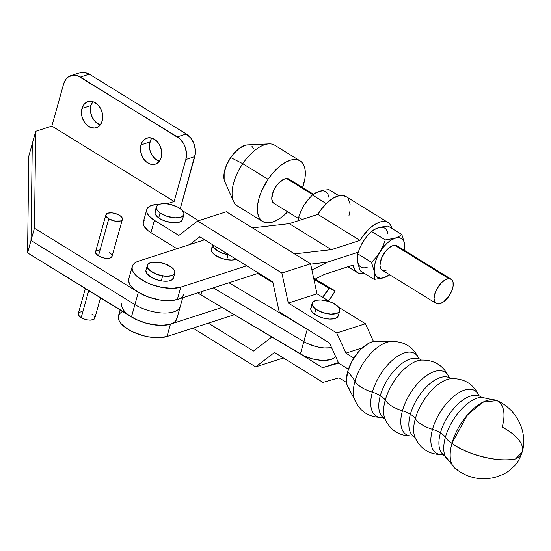 <?xml version="1.0" encoding="UTF-8"?>
<svg xmlns="http://www.w3.org/2000/svg" width="551" height="551" viewBox="0 0 551 551"><rect width="100%" height="100%" fill="white"/><g stroke="black" fill="none" stroke-linecap="round" stroke-linejoin="round"><path stroke-width="0.83" d="M386.003 270.21A14.25 7.06 -58.3 0 1 382.015 270.018A14.25 7.06 121.7 0 0 386.003 270.21M386.106 270.272A14.25 7.06 -58.3 0 1 382.07 270.059A14.25 7.06 -58.3 0 1 381.809 257.503A14.25 7.06 -58.3 0 1 393.001 245.574L396.169 245.409L397.395 246.049M145.925 270.513L146.532 273.138L151.091 277.222L155.885 279.433L161.264 280.838A14.25 6.226 15.6 0 0 173.434 277.952L174.819 273.014A14.25 6.226 -164.4 0 1 162.648 275.899L161.264 280.838L163.916 281.168L168.64 281.003L172.002 279.798L173.489 277.725L173.448 276.457M147.358 265.348L145.981 270.286A14.25 6.226 15.6 0 0 161.264 280.838L162.648 275.899A14.25 6.226 -164.4 0 1 147.358 265.348A14.25 6.226 -164.4 0 1 159.528 262.455A14.25 6.226 -164.4 0 1 174.819 273.014M212.803 244.183L211.426 249.121A14.25 6.226 15.6 0 0 226.709 259.673A14.25 6.226 15.6 0 0 236.186 259.28L231.847 260.058L226.709 259.673L228.086 254.734L226.709 259.673L221.33 258.267L214.594 254.748L211.977 251.972L211.37 249.348M212.748 244.41L213.354 247.034L217.914 251.111L222.714 253.329L229.078 254.886A14.25 6.226 -164.4 0 1 228.086 254.734A14.25 6.226 -164.4 0 1 212.707 244.768M132.254 266.45L128.803 278.799A28.507 12.453 15.6 0 0 145.161 295.749A28.507 12.453 15.6 0 0 177.339 299.469L180.79 287.119A28.507 12.453 -164.4 0 1 148.612 283.4A28.507 12.453 -164.4 0 1 132.254 266.45A28.507 12.453 -164.4 0 1 138.632 261.119L204.621 239.775L138.632 261.119L135.539 262.496L133.376 264.322L132.233 266.526L132.137 269.019L133.108 271.712L135.091 274.494L138.032 277.263L146.256 282.339L151.229 284.447L161.946 287.408L172.325 288.345L180.79 287.119L177.339 299.469L258.667 273.165L177.339 299.469L173.441 300.35L163.833 300.495L158.502 299.758L147.778 296.796L138.349 292.257L148.329 296.996L159.652 299.958L170.397 300.646L177.381 299.455M360.01 240.388A29.361 14.54 -58.3 0 1 388.111 222.535A29.361 14.54 -58.3 0 1 391.988 228.486L390.445 224.808L388.779 222.997L386.671 221.853L384.192 221.399L381.402 221.654L378.379 222.611L371.946 226.495L368.722 229.326L362.668 236.365L360.01 240.388L331.378 249.651L289.22 223.644L317.851 214.387L360.01 240.388L331.378 249.651L294.544 253.88L331.378 249.651L289.22 223.644L252.448 227.866L289.22 223.644L317.851 214.387L360.01 240.388M388.111 222.535L345.952 196.528A29.361 14.54 121.7 0 0 317.851 214.387L320.51 210.358L326.564 203.319L333.038 198.236L339.244 195.646L342.033 195.398L345.987 196.549M246.731 265.796L180.79 287.119L246.731 265.796M147.413 268.44L146.414 269.384M212.858 247.275L211.859 248.219M128.782 278.875L128.693 281.368L129.657 284.061L131.648 286.844L134.582 289.612L138.349 292.257L131.455 316.963L127.687 314.311M310.647 264.129L327.239 262.221L356.566 252.737A14.25 7.06 121.7 0 0 358.246 252.007A14.25 7.06 -58.3 0 1 356.566 252.737A14.25 7.06 -58.3 0 1 358.102 252.42A14.25 7.06 -58.3 0 0 356.566 252.737L327.239 262.221L311.907 270.018L327.239 262.221L310.647 264.129M361.167 245.016L365.279 238.349M374.315 229.636L378.206 227.763L381.733 227.239M348.983 215.551L349.899 211.46M350.147 204.201L348.287 198.808M328.968 189.613L338.886 195.729L328.968 189.613L325.076 190.047M322.707 190.832L319.187 191.355L315.427 192.953L312.424 194.964L307.913 199.834L312.424 194.964L326.226 203.643L312.424 194.964L315.427 192.953L319.187 191.355L323.795 190.253L319.187 191.355L315.289 193.229M306.26 201.941L307.913 199.834L304.021 205.248L300.942 211.178L298.635 217.397L302.044 219.498L298.635 217.397L298.215 220.944L298.635 217.397L300.942 211.178L304.021 205.248L302.134 208.636M306.335 201.845A22.805 11.295 121.7 0 0 306.087 202.169A22.805 11.295 121.7 0 0 304.021 205.248A22.805 11.295 121.7 0 0 302.279 208.354L302.368 208.168M302.279 208.354A22.805 11.295 121.7 0 0 302.072 208.753M328.837 197.224A22.805 11.295 121.7 0 0 319.187 191.355M387.987 226.02L401.837 234.561L404.723 244.031L404.792 250.574L404.723 244.031L403.587 240.677L401.5 238.493L398.593 237.639L385.294 239.912L371.443 231.365L374.446 229.361L378.206 227.763L387.987 226.02L401.837 234.561L398.862 236.558L391.176 240.036L387.167 243.129L383.324 247.227L379.908 252.055L382.986 246.139L385.294 239.912L371.443 231.365L366.932 236.241L363.04 241.655L359.961 247.578L357.654 253.804L371.505 262.345L376.009 257.482L379.908 252.055L377.146 257.289L375.231 262.558L374.287 267.517L374.391 271.815L371.505 262.345L357.654 253.804L357.234 257.351L357.523 261.415L358.632 265.988L360.409 270.885L374.26 279.433L374.68 275.886L374.391 271.815L375.52 275.176L377.614 277.353L380.521 278.207L384.04 277.683L374.26 279.433L360.409 270.885M389.812 274.832L384.04 277.683L389.578 274.687A22.805 11.295 -58.3 0 1 384.04 277.683L389.812 274.832M404.544 250.423L404.723 244.031A22.805 11.295 -58.3 0 1 404.544 250.423M381.967 269.99L380.782 268.702L379.963 265.327L381.444 258.357L385.659 251.242L389.316 247.626L393.001 245.574A14.25 7.06 -58.3 0 1 397.037 245.794L396.934 245.725M395.074 238.163A22.805 11.295 -58.3 0 1 404.723 244.031L401.837 234.561L398.862 236.558L395.074 238.163L385.294 239.912L382.986 246.139L379.908 252.055A22.805 11.295 -58.3 0 1 395.074 238.163M374.391 271.815A22.805 11.295 -58.3 0 1 379.908 252.055L376.009 257.482L371.505 262.345L374.391 271.815L374.68 275.886L374.26 279.433L384.04 277.683A22.805 11.295 -58.3 0 1 374.391 271.815M358.977 267.07L357.523 261.415A22.805 11.295 121.7 0 0 367.173 267.283M357.413 257.227L357.523 261.415L357.234 257.351L357.654 253.804L359.961 247.578L363.04 241.655A22.805 11.295 121.7 0 0 361.298 244.761A22.805 11.295 121.7 0 0 361.098 245.161M365.354 238.246A22.805 11.295 121.7 0 0 365.113 238.576A22.805 11.295 121.7 0 0 363.04 241.655L366.932 236.241L371.443 231.365L376.223 228.5L384.095 226.454M387.863 233.631A22.805 11.295 121.7 0 0 378.206 227.763M159.528 262.455L152.159 262.29L150.271 262.772L147.792 264.446L147.344 266.842L147.916 268.199L150.526 270.968L157.269 274.494L165.293 276.23L171.905 275.583L174.378 273.909L174.832 271.512L174.261 270.155L171.65 267.387L164.907 263.86L159.528 262.455M120.104 309.958L118.458 315.847A28.507 12.453 15.6 0 0 134.816 332.804A28.507 12.453 15.6 0 0 166.994 336.516L170.445 324.167A28.507 12.453 -164.4 0 1 138.267 320.455A28.507 12.453 -164.4 0 1 121.909 303.498M364.342 273.31A29.361 14.54 -58.3 0 1 357.275 272.511A29.361 14.54 -58.3 0 1 353.115 265.086L324.484 274.35L353.115 265.086L355.058 270.403L356.759 272.16L358.894 273.255L361.401 273.654L364.342 273.31M315.2 279.068L324.484 274.35L315.2 279.068M121.75 311.894L119.588 313.719L118.437 315.923L118.348 318.416L119.312 321.109L121.303 323.892L128.004 329.312L132.46 331.736L142.737 335.559L148.157 336.806L158.536 337.742L166.994 336.516L234.327 314.738L166.994 336.516L170.445 324.167L161.987 325.393L151.608 324.456L146.18 323.21L135.911 319.387L27.55 252.868L28.838 155.995L32.289 143.646L28.838 155.995L27.55 252.868L31.001 240.518L27.55 252.868L131.455 316.963A28.507 12.453 15.6 0 0 159.432 325.359A28.507 12.453 15.6 0 0 176.823 318.836L180.267 306.487A28.507 12.453 -164.4 0 1 162.882 313.009A28.507 12.453 -164.4 0 1 134.899 304.607L131.455 316.963L137.867 320.283L145.154 322.914L156.498 325.152L166.636 325.035L169.439 324.463L173.861 322.576L175.397 321.302L176.961 318.196M222.081 307.465L170.445 324.167L222.081 307.465M357.523 261.415L358.66 264.769M396.982 245.76A14.25 7.06 -58.3 0 1 398.456 247.537M313.416 194.214L288.841 179.054A14.25 7.06 121.7 0 0 286.534 178.503L312.768 194.689L286.534 178.503L284.86 178.813L279.309 182.464L275.879 186.658L273.282 191.534L271.76 198.518L272.559 201.921L274.701 203.691M394.736 245.243L448.845 278.62A14.25 7.06 -58.3 0 1 451.145 279.171A14.25 7.06 -58.3 0 1 450.801 293.001A14.25 7.06 -58.3 0 1 438.486 303.98A14.25 7.06 -58.3 0 1 436.185 303.429A14.25 7.06 -58.3 0 1 436.53 289.599A14.25 7.06 -58.3 0 1 448.845 278.62L394.736 245.243M300.061 160.858L274.77 145.25A35.636 17.646 121.7 0 0 242.757 163.675A35.636 17.646 -58.3 0 1 268.964 143.887L247.454 144.892A22.805 11.295 121.7 0 0 230.683 157.558L242.757 163.675L268.055 179.275A35.636 17.646 -58.3 0 1 300.061 160.858A35.636 17.646 -58.3 0 1 302.602 187.54L304.882 178.827L305.344 173.365L304.889 168.592L303.532 164.68L301.321 161.794L298.339 160.038L294.709 159.473L290.563 160.127L286.065 161.98L281.382 164.956L276.705 168.937L272.201 173.772L268.055 179.275L242.757 163.675A35.636 17.646 121.7 0 0 237.357 205.909L262.648 221.516A35.636 17.646 -58.3 0 1 268.055 179.275L261.422 191.424L259.204 197.609L257.834 203.546L257.365 209.001L257.82 213.781L259.184 217.686L261.394 220.572L264.37 222.335L268.006 222.893L272.153 222.239L276.65 220.386L281.327 217.418L287.636 211.804A35.636 17.646 -58.3 0 1 262.648 221.516M289.234 179.337L286.534 178.503A14.25 7.06 121.7 0 0 274.219 189.482A14.25 7.06 121.7 0 0 273.875 203.312L298.435 218.465M233.528 201.342A35.636 17.646 -58.3 0 1 242.757 163.675L230.683 157.558A22.805 11.295 121.7 0 0 224.774 181.665L233.528 201.342M247.743 144.885L245.092 145.306L239.217 148.391L233.342 154.032L230.683 157.558L226.44 165.334L224.14 173.09L224.133 179.64L225.008 182.14M253.391 148.219L251.972 146.373M448.845 278.62L445.36 279.722L441.62 282.58L436.75 289.172L434.732 294.117L434.071 298.635L434.87 302.038L437.012 303.808L440.159 303.67L443.844 301.652L449.148 295.832L451.744 290.949L453.108 286.127L453.039 282.084L451.544 279.453L448.845 278.62M200.984 294.943L201.941 291.513L200.984 294.943L304 355.863L312.252 358.818L320.799 360.292L324.773 360.395L331.385 359.321L333.768 358.178L335.593 356.421A22.805 9.959 15.6 0 1 300.378 353.962L200.984 294.943A22.805 9.959 15.6 0 1 197.864 292.829L200.984 294.943M303.828 341.613L300.378 353.962L303.828 341.613L213.278 287.842L303.828 341.613A22.805 9.959 15.6 0 0 331.64 347.743A22.805 9.959 -164.4 0 1 303.828 341.613L307.272 329.271L303.828 341.613M331.798 347.715L324.243 347.943L320.014 347.405L315.695 346.469L307.444 343.514L315.695 346.469L320.014 347.405L324.243 347.943L331.798 347.715M313.884 279.247L328.975 288.207A25.656 12.129 -59.3 0 1 322.597 297.278L328.975 288.207L313.884 279.247M258.729 273.647L257.654 273.372L258.729 273.647M272.938 282.58L257.641 273.496L272.938 282.58M307.01 329.105L228.975 282.766L307.01 329.105M335.18 290.935A39.913 18.872 -59.3 0 1 328.589 300.984L335.18 290.935L328.975 288.207L335.18 290.935L313.65 278.145L335.18 290.935M457.95 470.031A39.913 19.802 -58.3 0 1 451.965 443.273A22.805 9.959 -164.4 0 1 445.38 437.315A36.724 18.224 121.7 0 1 480.568 397.326A36.724 18.224 121.7 0 0 445.38 437.315A17.102 7.473 15.6 0 0 440.442 432.852A34.327 17.033 -58.3 0 1 478.502 395.928A34.327 17.033 121.7 0 0 440.442 432.852A17.102 7.473 -164.4 0 1 445.38 437.315A36.724 18.224 121.7 0 0 446.427 458.501A36.724 18.224 121.7 0 1 445.38 437.315A22.805 9.959 15.6 0 0 451.965 443.273A39.913 19.802 -58.3 0 1 496.21 400.343A39.913 19.802 -58.3 0 1 502.195 427.101A46.856 20.463 -164.4 0 1 522.355 451.455A46.856 20.463 -164.4 0 1 515.564 458.969L522.286 451.73C528.085 431.605 516.156 408.58 496.823 400.584L482.841 402.216L467.455 414.896L451.965 443.273C465.567 454.506 500.198 463.054 515.564 458.969A46.856 20.463 -164.4 0 1 451.965 443.273A39.913 19.802 121.7 0 0 456.848 469.555M444.905 455.587A34.327 17.033 -58.3 0 1 440.442 432.852A17.102 7.473 15.6 0 0 432.494 429.353A36.724 18.224 -58.3 0 0 442.577 454.561A36.724 18.224 -58.3 0 1 432.494 429.353A22.805 9.959 -164.4 0 1 415.316 418.739A36.724 18.224 121.7 0 1 450.504 378.751A36.724 18.224 121.7 0 0 415.316 418.739A17.102 7.473 15.6 0 0 410.378 414.269A34.327 17.033 -58.3 0 1 448.431 377.345A34.327 17.033 121.7 0 0 410.378 414.269A17.102 7.473 -164.4 0 1 415.316 418.739A36.724 18.224 121.7 0 0 416.363 439.925A36.724 18.224 121.7 0 1 415.316 418.739A22.805 9.959 15.6 0 0 432.494 429.353A17.102 7.473 -164.4 0 1 440.442 432.852A34.327 17.033 121.7 0 0 440.159 450.346M414.834 437.005A34.327 17.033 -58.3 0 1 410.378 414.269A17.102 7.473 15.6 0 0 402.43 410.777A36.724 18.224 -58.3 0 0 412.513 435.979A36.724 18.224 -58.3 0 1 402.43 410.777A22.805 9.959 -164.4 0 1 385.245 400.157A36.724 18.224 121.7 0 1 420.441 360.168A36.724 18.224 121.7 0 0 385.245 400.157A17.102 7.473 15.6 0 0 380.307 395.694A34.327 17.033 -58.3 0 1 418.367 358.77A34.327 17.033 121.7 0 0 380.307 395.694A17.102 7.473 -164.4 0 1 385.245 400.157A36.724 18.224 121.7 0 0 386.299 421.35A36.724 18.224 121.7 0 1 385.245 400.157A22.805 9.959 15.6 0 0 402.43 410.777A17.102 7.473 -164.4 0 1 410.378 414.269A34.327 17.033 121.7 0 0 410.096 431.77M384.77 418.429A34.327 17.033 -58.3 0 1 380.307 395.694A34.327 17.033 121.7 0 0 380.032 413.195M311.928 306.542L310.723 308.718L310.916 310.013L311.625 311.384L314.497 314.146A14.25 6.226 15.6 0 0 328.871 319.029A14.25 6.226 15.6 0 0 338.28 315.806L339.657 310.867A14.25 6.226 -164.4 0 1 330.249 314.091A14.25 6.226 -164.4 0 1 315.875 309.207L314.497 314.146L318.898 316.577L324.16 318.299L329.477 319.07L334.051 318.753L337.171 317.404L338.376 315.234M312.197 303.202L310.819 308.14A14.25 6.226 15.6 0 0 314.497 314.146L315.875 309.207A14.25 6.226 -164.4 0 1 312.197 303.202A14.25 6.226 -164.4 0 1 321.605 299.978A14.25 6.226 -164.4 0 1 335.979 304.861A14.25 6.226 -164.4 0 1 339.657 310.867M348.425 387.835L354.451 399.193C359.713 411.597 369.087 417.665 382.559 417.396L382.415 417.403A36.724 18.224 -58.3 0 1 372.366 392.195A17.102 7.473 -164.4 0 1 380.307 395.694A17.102 7.473 15.6 0 0 372.366 392.195A36.724 18.224 -58.3 0 1 394.185 358.722A36.724 18.224 -58.3 0 1 417.527 356.132A36.724 18.224 -58.3 0 0 394.185 358.722A36.724 18.224 -58.3 0 0 372.366 392.195A22.805 9.959 -164.4 0 1 354.961 381.216A22.805 9.959 15.6 0 0 372.366 392.195A36.724 18.224 -58.3 0 0 382.442 417.403L385.004 419.001M432.494 429.353A36.724 18.224 -58.3 0 1 454.313 395.88A36.724 18.224 -58.3 0 1 477.662 393.29A36.724 18.224 -58.3 0 0 454.313 395.88A36.724 18.224 -58.3 0 0 432.494 429.353M402.43 410.777A36.724 18.224 -58.3 0 1 424.249 377.304A36.724 18.224 -58.3 0 1 447.598 374.708A36.724 18.224 -58.3 0 0 424.249 377.304A36.724 18.224 -58.3 0 0 402.43 410.777M389.33 341.716A36.338 18.031 121.7 0 0 354.961 381.216A36.338 18.031 121.7 0 0 355.719 401.769A36.338 18.031 121.7 0 1 354.961 381.216A86.39 37.737 15.6 0 0 347.647 371.739A86.39 37.737 -164.4 0 1 354.961 381.216A36.338 18.031 121.7 0 1 389.33 341.716M349.671 389.213A27.949 13.871 -58.3 0 1 347.647 371.739L351.572 362.041L357.578 352.957L361.084 349.086L368.433 343.431L372.001 341.861L377.235 341.317M156.394 206.928L155.017 211.866A14.25 6.226 15.6 0 0 158.695 217.872A14.25 6.226 15.6 0 0 173.069 222.756A14.25 6.226 15.6 0 0 182.471 219.532L183.855 214.594A14.25 6.226 -164.4 0 1 174.447 217.817A14.25 6.226 -164.4 0 1 160.072 212.934L158.695 217.872L160.072 212.934A14.25 6.226 -164.4 0 1 156.394 206.928A14.25 6.226 -164.4 0 1 165.803 203.705A14.25 6.226 -164.4 0 1 180.177 208.588A14.25 6.226 -164.4 0 1 183.855 214.594M160.072 212.934L167.043 216.329L175.053 217.852L181.403 216.984L183.607 215.193L183.951 214.022L183.758 212.72L181.837 209.952L178.131 207.307L170.514 204.435L165.19 203.67L160.623 203.98L157.503 205.33L156.642 206.329L156.298 207.5L157.2 210.172L160.072 212.934M348.018 387.201L346.855 384.24L346.4 380.576L347.647 371.739A27.949 13.871 -58.3 0 1 376.181 341.214M353.887 358.067L345.911 353.143L336.723 332.99L288.304 303.064L281.878 273.027L197.657 220.992L178.82 235.415L154.39 220.317L150.946 232.674L176.933 248.728L150.946 232.674L154.39 220.317L149.039 215.985L147.454 213.76L146.69 211.605L146.766 209.614L147.689 207.851L149.424 206.391L151.904 205.296L159.418 204.318A22.805 9.959 -164.4 0 0 146.78 209.566A22.805 9.959 -164.4 0 0 154.39 220.317L178.82 235.415L197.657 220.992L226.358 211.749L310.578 263.791L226.358 211.749L197.657 220.992L281.878 273.027L310.578 263.791L317.004 293.828L310.578 263.791L281.878 273.027L288.304 303.064L317.004 293.828L329.822 301.741L317.004 293.828L288.304 303.064L336.723 332.99L365.43 323.747L338.41 307.052L365.43 323.747L373.502 341.462L365.43 323.747L336.723 332.99L345.911 353.143L362.406 347.833L345.911 353.143L353.887 358.067M189.668 244.61L199.841 236.82L272.793 281.898L279.219 311.935L329.464 342.984L338.651 363.137L348.446 369.191L338.651 363.137L348.446 369.191L338.651 363.137L322.569 367.682L300.116 353.804L322.569 367.682L338.397 362.586L322.569 367.682L338.651 363.137L329.464 342.984L279.219 311.935L272.793 281.898L199.841 236.82L189.668 244.61M198.629 220.675L183.097 211.081L198.629 220.675M182.615 210.792L183.097 211.081A22.805 9.959 -164.4 0 0 182.615 210.792M156.119 210.268L155.258 211.274L155.106 213.74L157.035 216.509L160.74 219.153L165.665 221.268L173.675 222.797L178.249 222.48L181.369 221.13L182.567 218.961M144.245 220.2L143.322 221.963L143.239 223.961L144.004 226.11L147.937 230.552L150.946 232.674A22.805 9.959 15.6 0 1 143.329 221.915L146.78 209.566M271.829 337.012L253.481 351.056L208.326 323.148L253.481 351.056L271.829 337.012M192.946 328.127L255.671 366.883L283.4 357.957L255.671 366.883L274.508 352.461L322.934 382.387L339.017 377.841L346.538 382.49L339.017 377.841L322.934 382.387L274.508 352.461L255.671 366.883L192.946 328.127M315.875 309.207L322.852 312.603L330.862 314.125L337.205 313.257L339.409 311.467L339.753 310.296L338.851 307.623L333.934 303.587L329.009 301.466L320.999 299.944L316.426 300.254L313.305 301.604L312.445 302.602L312.293 305.075L314.215 307.844L315.875 309.207M92.83 101.687A13.685 10.276 -107.9 0 0 90.936 105.572L81.975 108.471A13.685 10.276 72.1 0 1 87.884 101.694A13.685 10.276 72.1 0 1 99.276 106.474A13.685 10.276 72.1 0 1 102.21 120.951L102.665 118.52L102.348 113.313L100.468 108.32L97.313 104.304L93.367 101.866L89.228 101.384L87.278 101.914L84.014 104.408L81.975 108.471L81.479 113.485L81.844 116.109L83.724 121.103L86.872 125.118L90.825 127.556L94.965 128.039L98.67 126.489L100.179 125.015L102.21 120.951A13.685 10.276 72.1 0 1 96.308 127.729A13.685 10.276 72.1 0 1 84.916 122.949A13.685 10.276 72.1 0 1 81.975 108.471L90.936 105.572A13.685 10.276 -107.9 0 0 100.316 124.836L95.833 122.226L94.118 120.38L91.556 115.786L90.433 110.586L90.481 108.01L90.936 105.572L92.967 101.515M151.849 138.094A13.685 10.276 -107.9 0 0 149.955 141.979L141.001 144.879A13.685 10.276 72.1 0 1 146.903 138.094A13.685 10.276 72.1 0 1 158.295 142.881A13.685 10.276 72.1 0 1 161.236 157.359L161.732 152.345L161.367 149.72L159.487 144.727L156.339 140.705L152.386 138.273L148.247 137.791L144.541 139.341L143.033 140.815L141.841 142.681L140.546 147.31L140.863 152.517L142.743 157.51L145.898 161.526L149.844 163.964L151.931 164.46L155.933 163.916L159.198 161.422L161.236 157.359A13.685 10.276 72.1 0 1 155.327 164.136A13.685 10.276 72.1 0 1 143.935 159.356A13.685 10.276 72.1 0 1 141.001 144.879L149.955 141.979A13.685 10.276 -107.9 0 0 159.335 161.243L154.852 158.633L151.697 154.611L150.575 152.193L149.817 149.617L149.5 144.41L150.795 139.789L151.993 137.915M85.336 288.51L78.338 313.567A8.554 3.733 15.6 0 0 81.204 317.603L88.739 290.611L81.204 317.603A8.554 3.733 15.6 0 0 89.593 320.124A8.554 3.733 15.6 0 0 94.813 318.168L100.482 297.857M112.06 256.394L110.138 258.02L106.088 258.329L102.858 257.73L98.443 255.857L108.788 218.809A8.554 3.733 -164.4 0 1 105.923 214.773A8.554 3.733 -164.4 0 1 111.137 212.81A8.554 3.733 -164.4 0 1 119.533 215.331L115.111 213.457L111.887 212.858L107.838 213.168L105.916 214.794L106.178 216.35L108.788 218.809L98.443 255.857A8.554 3.733 15.6 0 0 106.839 258.378A8.554 3.733 15.6 0 0 112.053 256.422L122.398 219.367A8.554 3.733 -164.4 0 1 117.177 221.33A8.554 3.733 -164.4 0 1 108.788 218.809L114.828 221.054L120.483 220.972L122.06 220.007L122.432 218.602L121.544 216.956L119.533 215.331A8.554 3.733 -164.4 0 1 122.398 219.367M183.717 294.131A28.507 12.453 -164.4 0 1 166.326 300.66A28.507 12.453 -164.4 0 1 138.349 292.257L34.444 228.169L31.001 240.518L34.444 228.169L35.739 131.296L51.856 126.083L63.579 84.096L51.856 126.083L174.116 201.494L185.839 159.508L174.116 201.494L166.953 203.808L174.116 201.494L51.856 126.083L35.739 131.296L32.289 143.646L31.001 240.518L134.899 304.607L31.001 240.518L32.289 143.646L35.739 131.296L34.444 228.169L138.349 292.257L134.899 304.607A28.507 12.453 15.6 0 0 162.882 313.009A28.507 12.453 15.6 0 0 180.267 306.487A28.507 12.453 -164.4 0 0 180.404 305.846M109.188 252.379L111.199 254.004L112.087 255.65M105.923 214.773L95.578 251.821A8.554 3.733 15.6 0 0 98.443 255.857L95.833 253.398L95.571 251.841L96.563 250.629L100.027 249.851M70.962 75.618A17.102 12.845 72.1 0 1 80.363 77.078L89.317 74.178A17.102 12.845 -107.9 0 0 79.916 72.725L70.962 75.618A17.102 12.845 72.1 0 0 63.579 84.096L66.127 79.013L68.007 77.174L72.642 75.239L77.815 75.838L177.326 136.882L186.286 133.989L89.317 74.178L80.363 77.078L179.716 138.694L183.655 143.715L185.06 146.745L186.458 153.24L185.839 159.508L194.792 156.608L180.26 208.657L195.357 153.571L195.412 150.347L194.014 143.845L190.811 138.101L186.286 133.989L89.317 74.178L84.165 72.319L79.867 72.739M186.286 133.989L177.326 136.882A17.102 12.845 72.1 0 1 185.839 159.508L194.792 156.608A17.102 12.845 -107.9 0 0 186.286 133.989M81.424 311.701L79.323 312.383M78.332 313.588L78.593 315.144L80.074 316.811L84.028 318.967L87.244 319.855L90.364 320.138L93.828 319.353L94.848 317.397L93.959 315.751M93.078 314.924L91.948 314.132M347.95 266.76L357.248 272.497M397.016 245.78L451.145 279.171M382.05 270.038L436.158 303.415M481.546 397.237L479.019 395.77C473.516 384.033 464.286 378.33 451.331 378.661M451.483 378.661L448.948 377.194C443.452 365.458 434.222 359.755 421.267 360.085M421.412 360.078L418.884 358.611C413.098 346.441 403.477 340.78 390.032 341.62L377.173 341.303M415.068 437.584L412.63 435.972C399.668 436.302 390.439 430.6 384.942 418.863M445.139 456.159L442.694 454.554C429.739 454.885 420.509 449.182 415.006 437.446M481.395 397.243L497.429 400.859M454.968 468.322C466.828 477.738 480.128 480.754 494.86 477.38C507.712 473.24 508.642 471.002 514.055 466.304C517.148 463.584 519.889 458.721 522.286 451.73M445.077 456.021L455.484 468.743M182.712 297.733L180.267 306.487"/></g></svg>
